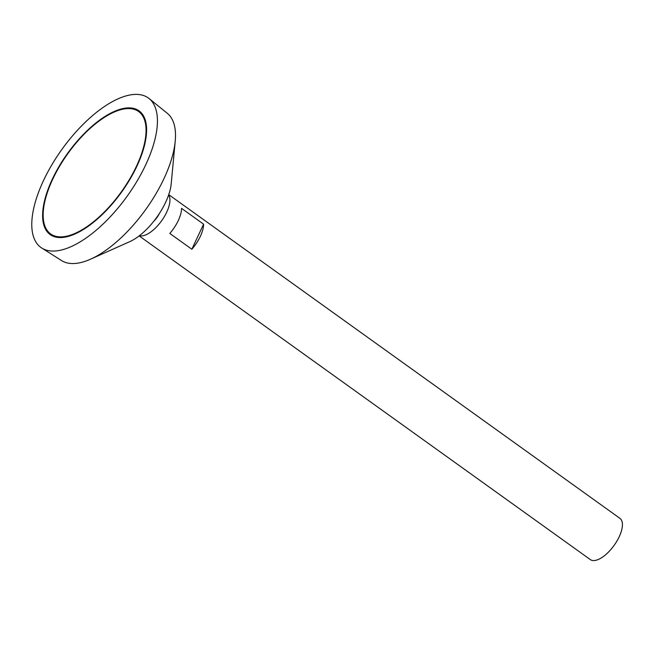 <?xml version="1.0" encoding="UTF-8"?>
<svg xmlns="http://www.w3.org/2000/svg" width="655" height="655" viewBox="0 0 655 655"><rect width="100%" height="100%" fill="white"/><g stroke="black" fill="none" stroke-linecap="round" stroke-linejoin="round"><path stroke-width="0.98" d="M64.698 236.561A75.374 32.889 -54.3 0 0 129.592 179.216A75.374 32.889 -54.3 0 0 138.549 111.465A75.374 32.889 -54.3 0 0 67.891 153.54A75.374 32.889 -54.3 0 0 50.672 233.958A75.374 32.889 -54.3 0 0 64.698 236.561M139.138 235.906L590.294 559.575A25.389 11.078 -54.3 0 0 595.018 560.459A25.389 11.078 -54.3 0 0 616.879 541.136A25.389 11.078 -54.3 0 0 619.892 518.318L168.744 194.65M139.4 235.71A25.389 11.078 -54.3 0 0 142.544 235.841A25.389 11.078 -54.3 0 0 163.382 218.189A25.389 11.078 -54.3 0 0 168.638 194.953M181.541 208.355L203.59 224.166A25.389 11.078 125.7 0 1 191.841 249.244L169.792 233.434A25.389 11.078 -54.3 0 0 181.541 208.355M153.966 221.03A12.371 5.396 -54.3 0 0 159.402 213.456M41.805 248.065L61.611 260.6A90.677 39.562 -54.3 0 0 77.658 263.171A90.677 39.562 -54.3 0 0 90.546 259.183L129.698 241.687A44.434 19.388 -54.3 0 0 171.192 183.85L175.221 141.153A90.677 39.562 -54.3 0 0 167.295 113.299L149.07 98.545A92.036 40.151 -54.3 0 0 61.979 149.307A92.036 40.151 -54.3 0 0 41.805 248.065A92.036 40.151 -54.3 0 0 58.09 250.677A92.036 40.151 -54.3 0 0 136.739 181.64A92.036 40.151 -54.3 0 0 149.07 98.545M90.546 259.183A90.677 39.562 -54.3 0 0 175.221 141.153M64.386 237.233A76.168 33.233 -54.3 0 0 129.96 179.282A76.168 33.233 -54.3 0 0 139.007 110.818A76.168 33.233 -54.3 0 0 67.604 153.335A76.168 33.233 -54.3 0 0 50.206 234.605A76.168 33.233 -54.3 0 0 64.386 237.233M139.302 111.031A76.168 33.233 -54.3 0 0 120.504 109.729M43.246 217.419A76.168 33.233 -54.3 0 0 50.5 234.809M50.672 233.958L51.254 234.375A75.374 32.889 -54.3 0 0 65.279 236.979A75.374 32.889 -54.3 0 0 69.291 236.103M146.548 128.421A75.374 32.889 -54.3 0 0 139.13 111.882L138.549 111.465M191.841 249.244L203.59 224.166"/></g></svg>
